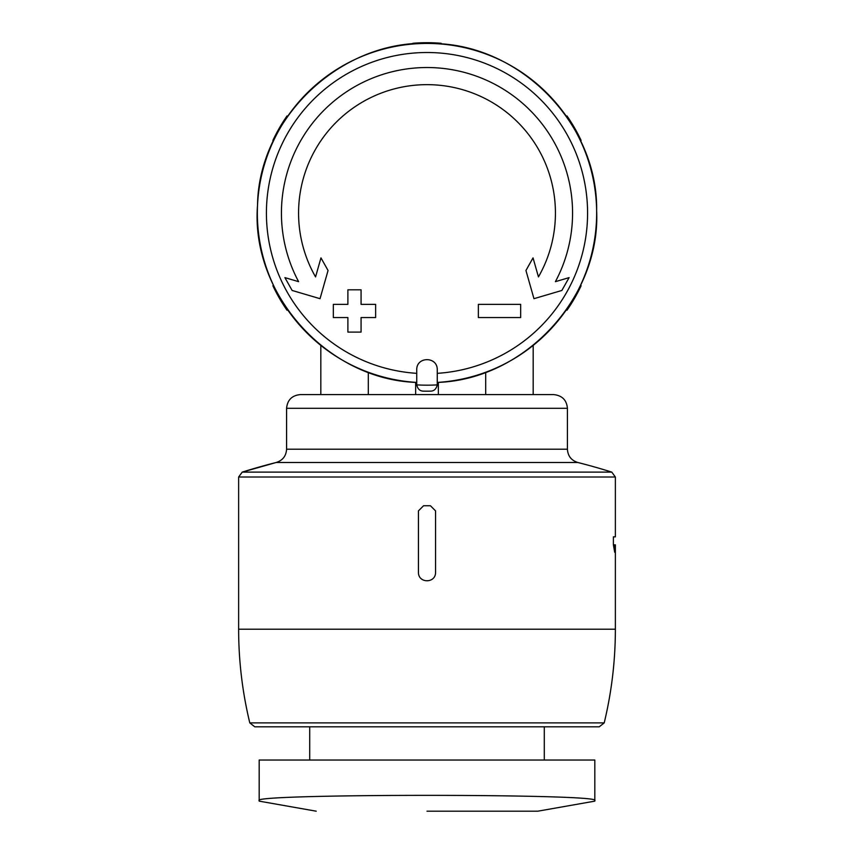 <?xml version="1.0" encoding="UTF-8"?>
<svg xmlns="http://www.w3.org/2000/svg" width="854" height="854" viewBox="0 0 854 854"><rect width="100%" height="100%" fill="white"/><g stroke="black" fill="none" stroke-linecap="round" stroke-linejoin="round"><path stroke-width="1.28" d="M594.822 760.039L259.178 760.039L259.178 800.561C249.112 793.633 604.664 793.622 594.822 800.561L594.822 760.039M418.439 510.884L418.439 572.532C418.449 583.495 435.572 583.495 435.561 572.532L435.561 510.884L430.427 505.739L423.573 505.739L418.439 510.884L423.573 505.739M249.795 722.89L604.205 722.89L599.22 726.818L254.78 726.818L249.795 722.89C242.365 692.103 238.65 660.879 238.629 629.206L238.629 477.012L242.226 472.113L276.226 462.484L577.774 462.484A616.481 616.481 0 0 1 611.774 472.113L242.226 472.113A616.481 616.481 0 0 1 276.226 462.484C282.706 460.413 286.154 455.993 286.581 449.204L286.581 408.308C287.392 399.982 291.961 395.413 300.277 394.601L553.723 394.601C562.113 395.498 566.682 400.056 567.419 408.308L286.581 408.308M238.629 629.206L615.371 629.206L615.371 544.852L614.709 544.852L615.318 552.282L614.709 552.282L613.385 544.852L613.385 536.846L615.371 536.846L615.371 477.012L611.774 472.113M368.309 372.259L368.309 394.601L320.826 394.601L320.826 345.411M416.731 369.536L416.752 384.876C417.691 388.997 419.922 391.089 423.435 391.143A178.091 178.091 0 0 0 430.565 391.143C434.067 391.089 436.298 388.997 437.248 384.876L437.269 369.536C437.28 356.374 416.731 356.374 416.731 369.536M416.731 373.337A160.584 160.584 0 0 1 266.501 207.949A160.584 160.584 0 0 1 427 52.51A160.584 160.584 0 0 1 587.499 207.949A160.584 160.584 0 0 1 437.269 373.337L437.269 382.421A169.647 169.647 0 0 0 572.18 125.314A169.647 169.647 0 0 0 281.82 125.314A169.647 169.647 0 0 0 416.731 382.421M520.673 304.366L478.368 304.366L478.368 317.549L520.673 317.549L520.673 304.366M478.368 304.366L478.368 317.549M347.888 304.366L333.327 304.366L333.327 317.549L347.888 317.549L347.888 332.099L361.071 332.099L361.071 317.549L375.632 317.549L375.632 304.366L361.071 304.366L361.071 289.805L347.888 289.805L347.888 304.366M375.632 317.549L375.632 304.366M298.601 281.66A145.554 145.554 0 0 1 427 67.53A145.554 145.554 0 0 1 555.399 281.66L569.095 277.625L561.868 290.456L533.963 298.686L525.947 270.494L533.035 257.876L538.447 276.909A128.431 128.431 0 0 0 427 84.653A128.431 128.431 0 0 0 315.553 276.909L320.965 257.876L328.053 270.494L320.036 298.686L292.132 290.456L284.905 277.625L298.601 281.66M287.019 310.226A170.384 170.384 0 0 1 272.885 285.748M272.885 140.43A170.384 170.384 0 0 1 287.019 115.941M566.981 115.941A170.384 170.384 0 0 1 581.115 140.43M581.115 285.748A170.384 170.384 0 0 1 566.981 310.226M412.866 43.287A170.384 170.384 0 0 1 441.134 43.287M309.703 760.039L309.703 726.818L544.297 726.818L544.297 760.039M614.709 552.282L615.318 552.282M613.385 544.852L614.709 544.852M238.629 477.012L615.371 477.012M485.691 394.601L485.691 372.259M415.642 394.601L415.642 382.357M438.358 394.601L438.358 382.357M430.565 391.143A178.091 178.091 0 0 1 423.435 391.143M437.248 384.876A172.102 172.102 0 0 1 416.752 384.876M286.581 449.204L567.419 449.204C567.846 455.993 571.294 460.413 577.774 462.484M427 811.193L537.785 811.193L427 811.193M533.174 394.601L533.174 345.411M437.28 382.432C524.516 379.678 600.8 297.341 596.626 210.554C598.206 123.681 519.499 43.661 432.22 43.511C343.223 38.046 258.495 116.614 257.524 205.334C250.393 293.776 327.594 379.752 416.72 382.432M604.205 722.89C611.635 692.103 615.35 660.879 615.371 629.206M567.419 449.204L567.419 408.308M537.785 811.193L594.822 801.137M316.215 811.193L259.178 801.137"/></g></svg>
